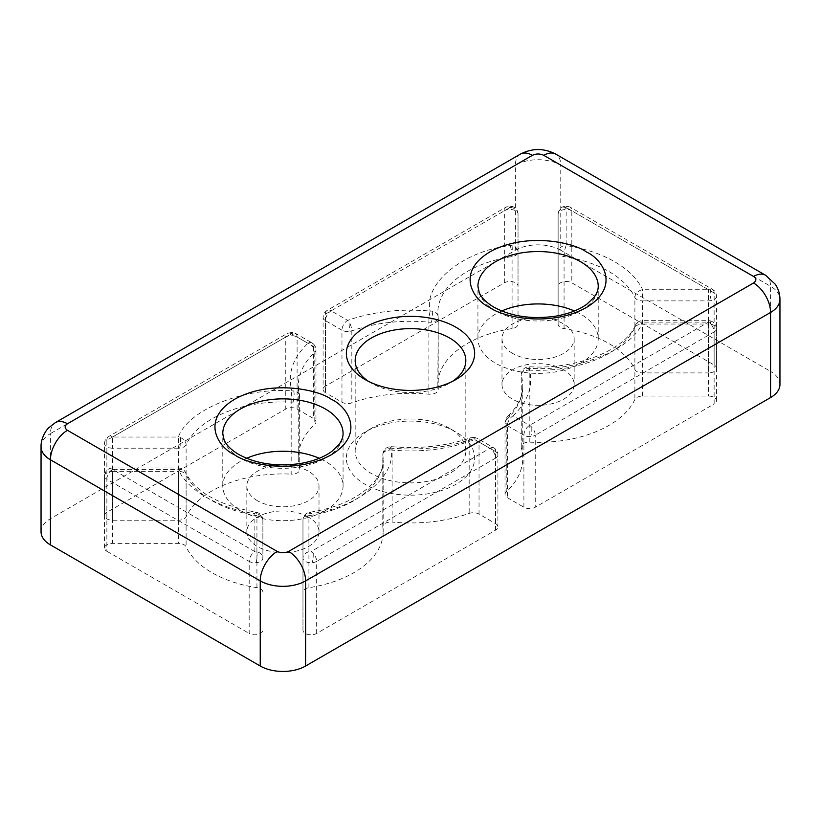 <?xml version="1.0" encoding="UTF-8"?>
<svg xmlns="http://www.w3.org/2000/svg" width="821" height="821" viewBox="0 0 821 821"><rect width="100%" height="100%" fill="white"/><g stroke="black" fill="none" stroke-linecap="round" stroke-linejoin="round"><path stroke-width="0.62" stroke-dasharray="4.11 3.08" d="M297.099 409.032L297.099 337.021A8.015 4.628 120 0 0 295.437 333.347A8.015 4.628 120 0 0 293.087 333.069A8.015 4.628 120 0 0 291.424 333.747L307.947 343.281C292.687 358.048 287.309 373.945 291.845 390.94A8.015 6.455 -16 0 1 293.733 390.95A8.015 6.455 -16 0 1 299.552 395.27A8.015 6.455 -16 0 1 299.747 396.728A8.015 4.628 180 0 1 299.86 397.487A8.015 4.628 180 0 1 293.056 402.064A8.015 4.628 180 0 1 291.178 402.105L291.178 474.128A8.015 4.628 0 0 0 299.86 469.509A8.015 4.628 0 0 0 299.747 468.75A112.261 64.818 180 0 1 298.239 458.139A112.261 64.818 180 0 1 314.782 424.272A8.015 4.628 0 0 0 315.972 421.85A8.015 4.628 0 0 0 313.622 418.577L297.099 409.032A8.015 4.628 0 0 0 285.759 409.032L106.863 512.325A8.015 4.628 0 0 0 104.513 515.598A8.015 4.628 0 0 0 106.863 518.872A8.015 4.628 0 0 0 112.528 520.227L178.373 520.227A8.015 4.628 0 0 0 186.11 516.799A100.234 57.87 180 0 1 291.178 474.128M178.373 520.227L178.373 448.204L112.528 448.204L112.528 437.029L178.373 437.029C187.876 409.905 244.422 386.948 291.845 390.94A8.015 0.544 92.7 0 0 291.178 402.105A100.234 57.87 180 0 0 186.11 444.777A8.015 4.628 180 0 1 179.583 448.153A8.015 4.628 180 0 1 178.373 448.204L178.373 437.029A8.015 6.322 24.9 0 1 180.384 437.562A8.015 6.322 24.9 0 1 186.11 444.777L186.11 516.799M521.253 447.527L521.253 375.505A8.015 4.628 180 0 1 521.14 374.756C521.694 369.707 524.496 367.028 529.545 366.741A8.015 0.544 -87.3 0 0 529.155 368.208A8.015 6.455 164 0 0 521.253 375.505A112.261 64.818 180 0 1 522.761 386.116A112.261 64.818 180 0 1 506.218 419.993A8.015 5.583 46.7 0 1 507.552 416.575A8.015 5.583 46.7 0 1 513.053 415.867C528.313 401.089 533.691 385.203 529.155 368.208C576.578 372.2 633.124 349.243 642.627 322.119A8.015 6.322 -155.1 0 0 635.362 325.29A8.015 6.322 -155.1 0 0 634.89 327.466A8.015 4.628 180 0 1 641.417 324.09A8.015 4.628 180 0 1 642.627 324.038L642.627 320.652L642.627 322.119L708.472 322.119L708.472 320.652L708.472 324.038A8.015 4.628 180 0 1 716.487 328.667A8.015 4.628 180 0 1 714.137 331.941L714.137 403.963A8.015 4.628 0 0 0 716.487 400.689A8.015 4.628 0 0 0 708.472 396.061L642.627 396.061A8.015 4.628 0 0 0 634.89 399.488A100.234 57.87 180 0 1 529.822 442.16A8.015 4.628 0 0 0 521.14 446.768A8.015 4.628 0 0 0 521.253 447.527A112.261 64.818 180 0 1 522.761 458.139A112.261 64.818 180 0 1 506.218 492.015A8.015 4.628 0 0 0 505.028 494.437A8.015 4.628 0 0 0 507.378 497.711L523.901 507.245A8.015 4.628 0 0 0 535.241 507.245L714.137 403.963M523.901 507.245L523.901 435.222A8.015 4.628 -60 0 1 529.576 425.401L708.472 322.119A8.015 4.628 60 0 1 710.647 323.874A8.015 4.628 60 0 1 714.137 331.941L535.241 435.222A8.015 4.628 -120 0 0 531.751 427.166A8.015 4.628 -120 0 0 529.576 425.401L513.053 415.867A8.015 4.628 120 0 0 507.378 425.689L507.378 497.711M521.14 446.768L521.14 374.756A8.015 4.628 180 0 1 527.944 370.179A8.015 4.628 180 0 1 529.822 370.138L529.822 442.16M710.647 323.874A8.015 2.073 -83.4 0 0 709.385 320.703L642.627 320.652C639.333 320.775 636.911 322.325 635.362 325.29C625.766 349.253 577.656 369.881 529.545 366.741A8.015 0.544 -87.3 0 1 529.637 366.905A8.015 0.544 -87.3 0 1 529.822 370.138A100.234 57.87 180 0 0 634.89 327.466L634.89 399.488M504.34 282.835L504.34 210.812A8.015 4.628 180 0 1 508.804 209.509A8.015 4.628 180 0 1 518.03 214.086L518.03 286.108A8.015 4.628 0 0 0 513.084 281.839A8.015 4.628 0 0 0 504.34 282.835L325.444 386.127A8.015 4.628 0 0 0 323.094 389.4A8.015 4.628 0 0 0 325.444 392.674L341.967 402.208A8.015 4.628 0 0 0 351.829 402.885A112.261 64.818 180 0 1 428.88 394.203A8.015 4.628 0 0 0 438.209 389.636A8.015 4.628 0 0 0 438.188 389.257A100.234 57.87 180 0 1 437.839 384.485A100.234 57.87 180 0 1 512.088 328.595A8.015 4.628 0 0 0 518.03 324.121L518.03 286.108M325.444 386.127L325.444 314.104A8.015 4.628 60 0 1 327.107 310.43A8.015 4.628 60 0 1 331.12 310.831A8.015 4.628 120 0 0 325.444 320.652A8.015 4.628 180 0 1 323.094 317.378A8.015 4.628 180 0 1 325.444 314.104L504.34 210.812A8.015 4.628 60 0 1 506.003 207.149A8.015 4.628 60 0 1 510.015 207.539A8.015 6.547 0 0 1 511.955 207.734A8.015 6.547 0 0 1 518.03 214.086L518.03 324.121M438.188 389.257L438.188 317.234A100.234 57.87 180 0 1 437.839 312.462A100.234 57.87 180 0 1 512.088 256.573A8.015 4.628 0 0 0 518.03 252.098A8.015 6.547 180 0 0 511.955 245.746A8.015 6.547 180 0 0 510.015 245.551C463.044 251.041 423.267 283.686 430.194 311.067A8.015 6.527 -8.1 0 1 432.103 311.169A8.015 6.527 -8.1 0 1 438.127 316.475A8.015 6.527 -8.1 0 1 438.188 317.234A8.015 4.628 180 0 1 438.209 317.614A8.015 4.628 180 0 1 431.405 322.191A8.015 4.628 180 0 1 428.88 322.181L428.88 394.203M512.088 328.595L512.088 256.573A8.015 1.693 -98.8 0 0 511.914 253.504A8.015 1.693 -98.8 0 0 510.015 245.551L510.015 207.539L331.12 310.831L347.642 320.364C373.227 311.549 400.751 308.45 430.194 311.067A8.015 1.067 95.5 0 0 428.88 322.181A112.261 64.818 180 0 0 351.829 330.863A8.015 4.628 180 0 1 348.853 331.489A8.015 4.628 180 0 1 341.967 330.186A8.015 4.628 -60 0 1 347.642 320.364A8.015 3.417 70.5 0 1 349.89 323.505A8.015 3.417 70.5 0 1 351.829 330.863L351.829 402.885M714.137 365.006L714.137 292.984A8.015 4.628 120 0 0 712.474 289.32A8.015 4.628 120 0 0 710.124 289.043A8.015 4.628 120 0 0 708.472 289.71L708.472 372.908A8.015 4.628 0 0 0 716.487 368.28A8.015 4.628 0 0 0 714.137 365.006L571.816 282.835A8.015 4.628 0 0 0 563.073 281.839A8.015 4.628 0 0 0 558.126 286.108L558.126 324.121A8.015 4.628 0 0 0 564.068 328.595A100.234 57.87 180 0 1 608.956 343.568A100.234 57.87 180 0 1 634.89 369.481A8.015 4.628 0 0 0 642.627 372.908L708.472 372.908M558.126 324.121L558.126 214.086A8.015 4.628 180 0 1 564.93 209.509A8.015 4.628 180 0 1 571.816 210.812L714.137 292.984A8.015 4.628 180 0 1 716.487 296.258A8.015 4.628 180 0 1 709.683 300.835A8.015 4.628 180 0 1 708.472 300.886L642.627 300.886L642.627 289.71C637.548 278.966 628.209 269.637 614.621 261.725C600.921 253.874 584.757 248.486 566.141 245.551L566.141 207.539A8.015 6.547 180 0 0 558.126 214.086L558.126 286.108M564.068 328.595L564.068 256.573A8.015 1.693 -81.2 0 1 566.141 245.551A8.015 6.547 0 0 0 558.126 252.098A8.015 4.628 0 0 0 564.068 256.573A100.234 57.87 180 0 1 608.956 271.546A100.234 57.87 180 0 1 634.89 297.459A8.015 4.628 0 0 0 642.627 300.886L642.627 372.908M634.89 369.481L634.89 297.459A8.015 6.322 -24.9 0 1 642.627 289.71L708.472 289.71L566.141 207.539A8.015 4.628 -60 0 1 567.804 206.871A8.015 4.628 -60 0 1 570.154 207.149A8.015 4.628 -60 0 1 571.816 210.812L571.816 282.835M382.812 527.031L382.812 455.008A100.234 57.87 180 0 1 383.161 459.781A100.234 57.87 180 0 1 308.912 515.67A8.015 1.693 81.2 0 1 309.763 512.212A8.015 1.693 81.2 0 1 310.985 513.597C357.956 508.107 397.733 475.462 390.806 448.081A8.015 6.527 171.9 0 0 382.812 455.008A8.015 4.628 180 0 1 382.791 454.629A8.015 4.628 180 0 1 389.595 450.052A8.015 4.628 180 0 1 392.12 450.062L392.12 522.084A8.015 4.628 0 0 0 382.791 526.651A8.015 4.628 0 0 0 382.812 527.031A100.234 57.87 180 0 1 383.161 531.803A100.234 57.87 180 0 1 308.912 587.692A8.015 4.628 0 0 0 302.97 592.157L302.97 630.169A8.015 4.628 0 0 0 305.32 633.443A8.015 4.628 0 0 0 316.66 633.443L495.556 530.161A8.015 4.628 0 0 0 497.906 526.887A8.015 4.628 0 0 0 495.556 523.613L479.033 514.079A8.015 4.628 0 0 0 469.171 513.402A112.261 64.818 180 0 1 392.12 522.084M495.556 530.161L495.556 458.139L316.66 561.42A8.015 4.628 -120 0 0 313.16 553.364A8.015 4.628 -120 0 0 310.985 551.599L489.88 448.317A8.015 4.628 -60 0 1 491.543 447.65A8.015 4.628 -60 0 1 493.893 447.927A8.015 4.628 -60 0 1 495.556 451.591A8.015 4.628 180 0 1 497.906 454.865A8.015 4.628 180 0 1 495.556 458.139A8.015 4.628 -120 0 0 492.056 450.082A8.015 4.628 -120 0 0 489.88 448.317L473.358 438.783C447.773 447.599 420.249 450.698 390.806 448.081A8.015 1.067 -84.5 0 1 391.576 446.645A8.015 1.067 -84.5 0 1 391.627 446.655A8.015 1.067 -84.5 0 1 392.12 450.062A112.261 64.818 180 0 0 469.171 441.38A8.015 4.628 180 0 1 472.147 440.754A8.015 4.628 180 0 1 479.033 442.057A8.015 4.628 120 0 0 477.37 438.383A8.015 4.628 120 0 0 475.02 438.106A8.015 4.628 120 0 0 473.358 438.783A8.015 3.417 -109.5 0 0 470.679 437.767A8.015 3.417 -109.5 0 0 469.171 441.38L469.171 513.402M262.874 592.157A8.015 4.628 0 0 0 260.524 588.883A8.015 4.628 0 0 0 256.932 587.692A100.234 57.87 180 0 1 186.11 546.807A8.015 4.628 0 0 0 184.037 544.734A8.015 4.628 0 0 0 178.373 543.369L112.528 543.369A8.015 4.628 0 0 0 104.513 548.007A8.015 4.628 0 0 0 106.863 551.281L106.863 479.259A8.015 4.628 180 0 1 104.513 475.985C105.037 471.08 107.705 468.401 112.528 467.96L112.528 469.438A8.015 4.628 120 0 0 106.863 479.259L249.184 561.42A8.015 4.628 120 0 1 254.859 551.599L112.528 469.438L178.373 469.438L178.373 467.96L178.373 471.357A8.015 4.628 180 0 1 184.037 472.711A8.015 4.628 180 0 1 186.11 474.784A8.015 6.322 155.1 0 0 185.638 472.598A8.015 6.322 155.1 0 0 180.23 469.335A8.015 6.322 155.1 0 0 178.373 469.438C187.024 490.065 219.125 508.599 254.859 513.597L254.859 551.599A8.015 6.547 -0 0 1 256.799 551.794A8.015 6.547 -0 0 1 262.874 558.147L262.874 520.145A8.015 6.547 180 0 0 256.799 513.792A8.015 6.547 180 0 0 254.859 513.597A8.015 1.693 -81.2 0 1 255.936 512.222A8.015 1.693 -81.2 0 1 256.08 512.212A8.015 1.693 -81.2 0 1 256.932 515.67A8.015 4.628 180 0 1 260.524 516.871A8.015 4.628 180 0 1 262.874 520.145L262.874 558.147A8.015 4.628 180 0 1 256.07 562.724A8.015 4.628 180 0 1 249.184 561.42L249.184 633.443A8.015 4.628 0 0 0 257.927 634.448A8.015 4.628 0 0 0 262.874 630.169M104.513 548.007L104.513 475.985A8.015 4.628 180 0 1 111.317 471.408A8.015 4.628 180 0 1 112.528 471.357L112.528 543.369M180.23 469.335A8.015 2.073 -83.4 0 0 179.286 468.011L112.528 467.96L112.528 471.357L178.373 471.357L178.373 543.369M310.051 344.338A8.015 2.073 -83.4 0 0 309.609 342.614A8.015 4.628 -60 0 0 307.947 343.281A8.015 5.583 46.7 0 1 310.051 344.338A8.015 5.583 46.7 0 1 314.782 352.25A8.015 4.628 0 0 0 315.972 349.828A8.015 4.628 0 0 0 313.622 346.554L297.099 337.021A8.015 4.628 0 0 0 290.213 335.717A8.015 4.628 0 0 0 285.759 337.021L285.759 409.032M309.609 342.614A8.015 4.628 -60 0 1 311.959 342.88A8.015 4.628 -60 0 1 313.622 346.554L313.622 418.577M506.218 492.015L506.218 419.993A8.015 4.628 0 0 0 505.028 422.415A8.015 4.628 0 0 0 507.378 425.689L523.901 435.222A8.015 4.628 0 0 0 530.787 436.526A8.015 4.628 0 0 0 535.241 435.222L535.241 507.245M316.66 633.443L316.66 561.42A8.015 4.628 180 0 1 312.196 562.724A8.015 4.628 180 0 1 305.32 561.42A8.015 4.628 180 0 1 302.97 558.147A8.015 6.547 -0 0 1 310.985 551.599L310.985 513.597A8.015 6.547 180 0 0 302.97 520.145L302.97 592.157M368.485 381.375A55.325 31.947 0 0 0 371.379 383.171L365.14 379.569L371.379 383.171A55.325 31.947 0 0 0 449.621 383.171A55.325 31.947 0 0 0 452.515 381.375M501.754 310.985A60.138 34.718 0 0 0 477.935 338.652A60.138 34.718 0 0 0 495.556 363.21A60.138 34.718 0 0 0 561.092 370.733A60.138 34.718 0 0 0 598.222 338.652A60.138 34.718 0 0 0 580.601 314.104A60.138 34.718 0 0 0 574.402 310.985M246.598 458.292A60.138 34.718 0 0 0 222.778 485.97A60.138 34.718 0 0 0 240.399 510.518A60.138 34.718 0 0 0 305.935 518.051A60.138 34.718 0 0 0 343.065 485.97A60.138 34.718 0 0 0 325.444 461.412A60.138 34.718 0 0 0 319.246 458.292M449.621 428.346A55.325 31.947 0 0 0 371.379 428.357A55.325 31.947 0 0 0 355.175 450.945A55.325 31.947 0 0 0 371.379 473.532A55.325 31.947 0 0 0 431.672 480.449A55.325 31.947 0 0 0 465.825 450.945A55.325 31.947 0 0 0 449.621 428.357L455.86 431.949A64.151 37.037 0 0 0 365.14 431.949A64.151 37.037 0 0 0 365.14 484.328A64.151 37.037 0 0 0 455.86 484.328A64.151 37.037 0 0 0 455.86 431.949L449.621 428.357A55.325 31.947 0 0 0 449.621 428.346M563.596 369.758A36.083 20.833 0 0 0 524.27 365.242A36.083 20.833 0 0 0 501.99 384.485A36.083 20.833 0 0 0 512.561 399.211A36.083 20.833 0 0 0 551.886 403.737A36.083 20.833 0 0 0 574.166 384.485A36.083 20.833 0 0 0 563.596 369.758M512.561 353.389A36.083 20.833 180 0 1 501.99 338.652A36.083 20.833 180 0 1 524.27 319.41A36.083 20.833 180 0 1 563.596 323.926A36.083 20.833 180 0 1 574.166 338.652A36.083 20.833 180 0 1 551.886 357.905A36.083 20.833 180 0 1 512.561 353.389M308.439 517.066A36.083 20.833 0 0 0 269.114 512.55A36.083 20.833 0 0 0 246.834 531.803A36.083 20.833 0 0 0 257.404 546.529A36.083 20.833 0 0 0 296.73 551.045A36.083 20.833 0 0 0 319.01 531.803A36.083 20.833 0 0 0 308.439 517.066M257.404 500.697A36.083 20.833 180 0 1 246.834 485.97A36.083 20.833 180 0 1 269.114 466.718A36.083 20.833 180 0 1 308.439 471.233A36.083 20.833 180 0 1 319.01 485.97A36.083 20.833 180 0 1 296.73 505.213A36.083 20.833 180 0 1 257.404 500.697M112.528 520.227L112.528 448.204A8.015 4.628 180 0 1 106.863 446.85A8.015 4.628 180 0 1 104.513 443.576A8.015 4.628 180 0 1 106.863 440.302A8.015 4.628 60 0 1 108.526 436.628A8.015 4.628 60 0 1 112.528 437.029L291.424 333.747A8.015 4.628 -120 0 0 287.422 333.347A8.015 4.628 -120 0 0 285.759 337.021L106.863 440.302L106.863 512.325M520.381 154.132A24.055 13.885 -120 0 0 515.393 165.154A32.07 18.514 0 0 1 560.764 165.154L560.764 250.261L770.56 371.39L770.56 286.272L560.764 165.154A24.055 13.885 120 0 0 555.776 154.132M41.05 531.803A32.07 18.514 180 0 1 50.44 518.708L515.393 250.261L515.393 165.154L50.44 433.591A24.055 13.885 60 0 1 55.428 422.579M560.764 250.261A32.07 18.514 0 0 0 515.393 250.261M779.95 384.485A32.07 18.514 0 0 0 770.56 371.39M106.863 551.281L249.184 633.443M302.97 630.169L302.97 520.145C303.277 515.865 305.535 513.228 309.763 512.212C353.851 506.003 384.639 480.88 383.161 459.781L383.161 531.803M382.791 526.651L382.791 454.629C383.407 449.395 386.332 446.737 391.576 446.645C419.911 449.159 446.275 446.193 470.679 437.767L474.271 437.357A8.015 2.073 -83.4 0 0 472.147 440.754M308.912 587.692L308.912 515.67A8.015 4.628 0 0 0 302.97 520.145M598.222 338.652L598.222 286.272A60.138 34.718 180 0 1 561.092 318.353A60.138 34.718 180 0 1 495.556 310.831A60.138 34.718 180 0 1 477.935 286.272L477.935 338.652M343.065 485.97L343.065 433.591A60.138 34.718 180 0 1 305.935 465.671A60.138 34.718 180 0 1 240.399 458.139A60.138 34.718 180 0 1 222.778 433.591L222.778 485.97M293.733 390.95A8.015 2.073 -83.4 0 1 294.082 395.27A8.015 2.073 96.6 0 1 293.056 402.064M716.487 400.689L716.487 328.667C716.056 324.141 713.685 321.493 709.385 320.703A8.015 2.073 -83.4 0 0 708.472 321.298M529.637 366.905A8.015 2.073 -83.4 0 0 527.944 370.179M511.955 207.734A8.015 2.073 -83.4 0 0 510.929 206.122A8.015 2.073 -83.4 0 0 508.804 209.509M432.103 311.169A8.015 2.073 -83.4 0 1 432.431 315.397A8.015 2.073 96.6 0 1 431.405 322.191M710.124 289.043A8.015 2.073 -83.4 0 1 710.709 294.041A8.015 2.073 96.6 0 1 709.683 300.835M567.804 206.871A8.015 2.073 -83.4 0 0 567.065 206.122A8.015 2.073 -83.4 0 0 564.93 209.509M391.627 446.655A8.015 2.073 -83.4 0 0 389.595 450.052M256.799 551.794A8.015 2.073 -83.4 0 1 257.096 555.93A8.015 2.073 96.6 0 1 256.07 562.724M112.528 468.606A8.015 2.073 -83.4 0 0 111.317 471.408M180.384 437.562A8.015 2.073 -83.4 0 1 180.61 441.349A8.015 2.073 96.6 0 1 179.583 448.153M293.087 333.069A8.015 2.073 -83.4 0 0 292.348 332.32A8.015 2.073 -83.4 0 0 290.213 335.717M642.627 321.298A8.015 2.073 -83.4 0 0 641.417 324.09M531.751 427.166A8.015 2.073 -83.4 0 1 531.813 429.732A8.015 2.073 96.6 0 1 530.787 436.526M511.955 245.746A8.015 2.073 -83.4 0 1 512.253 249.882A8.015 2.073 96.6 0 1 511.914 253.504M349.89 323.505A8.015 2.073 -83.4 0 1 349.879 324.695A8.015 2.073 96.6 0 1 348.853 331.489M492.056 450.082A8.015 2.073 -83.4 0 0 491.543 447.65M475.02 438.106A8.015 2.073 -83.4 0 0 474.271 437.357L477.37 438.383L493.893 447.927C496.448 449.508 497.793 451.817 497.906 454.865L497.906 526.887M313.16 553.364A8.015 2.073 -83.4 0 1 313.222 555.93A8.015 2.073 96.6 0 1 312.196 562.724M256.799 513.792A8.015 2.073 -83.4 0 0 255.936 512.222M262.874 520.145C262.546 515.834 260.278 513.197 256.08 512.212C218.981 505.284 195.501 492.077 185.638 472.598C184.304 469.961 182.18 468.432 179.286 468.011A8.015 2.073 -83.4 0 0 178.373 468.606M256.932 587.692L256.932 515.67A100.234 57.87 180 0 1 186.11 474.784L186.11 546.807M765.572 275.261A24.055 13.885 -60 0 1 770.56 286.272A32.07 18.514 0 0 1 779.95 299.367M41.05 446.686A32.07 18.514 0 0 1 50.44 433.591L50.44 518.708M299.747 468.75L299.747 396.728A112.261 64.818 180 0 1 298.239 386.116A112.261 64.818 180 0 1 314.782 352.25L314.782 424.272M642.627 396.061L642.627 324.038L708.472 324.038L708.472 396.061M341.967 402.208L341.967 330.186L325.444 320.652L325.444 392.674M479.033 514.079L479.033 442.057L495.556 451.591L495.556 523.613M518.03 214.086C517.661 209.642 515.29 206.984 510.929 206.122L506.003 207.149L327.107 310.43C324.541 312.021 323.207 314.33 323.094 317.378L323.094 389.4M558.126 214.086C558.762 208.801 561.738 206.143 567.065 206.122L570.154 207.149L712.474 289.32C715.029 290.891 716.374 293.2 716.487 296.258L716.487 368.28M104.513 515.598L104.513 443.576C104.636 440.518 105.971 438.198 108.526 436.628L287.422 333.347L292.348 332.32L295.437 333.347L311.959 342.88C314.525 344.481 315.859 346.79 315.972 349.828L315.972 421.85M355.175 360.583L355.175 450.945M371.379 428.357L365.14 431.949M501.99 338.652L501.99 384.485M246.834 485.97L246.834 531.803M449.621 383.171L455.86 379.569M465.825 360.583L465.825 450.945M574.166 338.652L574.166 384.485M319.01 485.97L319.01 531.803M299.86 469.509L299.552 395.27L298.239 386.116L298.239 458.139M505.028 494.437L505.028 422.415L507.552 416.575C517.794 406.621 522.864 396.471 522.761 386.116L522.761 458.139M438.209 389.636L438.209 317.614L437.839 384.485"/><path stroke-width="1.23" d="M455.86 327.199A64.151 37.037 0 0 0 365.14 327.199A64.151 37.037 0 0 0 365.14 379.569L365.14 379.569A64.151 37.037 0 0 0 455.86 379.569A64.151 37.037 0 0 0 455.86 327.199M452.515 381.375A55.325 31.947 0 0 0 465.825 360.583A55.325 31.947 0 0 0 449.621 337.995A55.325 31.947 0 0 0 389.328 331.068A55.325 31.947 0 0 0 355.175 360.583A55.325 31.947 0 0 0 368.485 381.375M574.402 310.985A60.138 34.718 0 0 0 501.754 310.985M319.246 458.292A60.138 34.718 0 0 0 246.598 458.292M288.592 551.435A24.055 13.885 60 0 1 305.607 580.899L770.56 312.462L770.56 397.58L305.607 666.016A32.07 18.514 180 0 1 260.236 666.016L50.44 544.898A32.07 18.514 180 0 1 41.05 531.803L41.05 446.686A32.07 18.514 0 0 0 50.44 459.781L260.236 580.899A24.055 13.885 -60 0 1 277.252 551.435L67.455 430.317C64.397 428.131 64.397 425.945 67.455 423.769L532.408 155.333C536.185 153.558 539.972 153.558 543.748 155.333L753.545 276.451C756.603 278.637 756.603 280.823 753.545 282.999L288.592 551.435C284.815 553.2 281.028 553.2 277.252 551.435M770.56 397.58A32.07 18.514 0 0 0 779.95 384.485L779.95 299.367A32.07 18.514 0 0 1 770.56 312.462A24.055 13.885 -120 0 0 753.545 282.999M586.276 251.903C574.115 242.647 526.21 231.686 489.88 251.903C454.865 272.88 473.85 300.527 489.88 307.557C502.042 316.814 549.947 327.774 586.276 307.557C621.292 286.58 602.306 258.923 586.276 251.903M477.935 286.272A60.138 34.718 180 0 1 515.065 254.192A60.138 34.718 180 0 1 580.601 261.725A60.138 34.718 180 0 1 598.222 286.272C598.293 289.782 596.908 293.466 594.035 297.325L586.943 304.109C578.908 309.979 568.286 314.033 555.058 316.27C531.423 319.472 511.031 316.434 493.893 307.157C486.124 302.467 481.229 297.541 479.197 292.358L477.935 286.272M331.12 399.211C318.959 389.954 271.053 378.994 234.724 399.211C199.708 420.188 218.694 447.845 234.724 454.865C246.885 464.122 294.79 475.082 331.12 454.865C366.135 433.888 347.15 406.231 331.12 399.211M222.778 433.591A60.138 34.718 180 0 1 259.908 401.51A60.138 34.718 180 0 1 325.444 409.032A60.138 34.718 180 0 1 343.065 433.591C343.137 437.09 341.741 440.774 338.878 444.643L331.787 451.427C323.751 457.287 313.129 461.34 299.901 463.588C276.267 466.79 255.875 463.752 238.737 454.465C230.968 449.785 226.073 444.849 224.041 439.676L222.778 433.591M753.545 276.451A24.055 13.885 -60 0 1 765.572 275.261L555.776 154.132A24.055 13.885 120 0 0 543.748 155.333M532.408 155.333A24.055 13.885 -120 0 0 520.381 154.132L55.428 422.579A24.055 13.885 60 0 1 67.455 423.769M67.455 430.317A24.055 13.885 120 0 0 50.44 459.781L50.44 544.898M260.236 666.016L260.236 580.899A32.07 18.514 0 0 0 305.607 580.899L305.607 666.016M555.776 154.132C543.974 148.026 532.182 148.026 520.381 154.132M765.572 275.261L775.322 284.282C778.359 288.848 779.909 293.877 779.95 299.367M55.428 422.579L48.88 427.659C46.797 429.188 40.773 437.809 41.05 446.686"/></g></svg>
